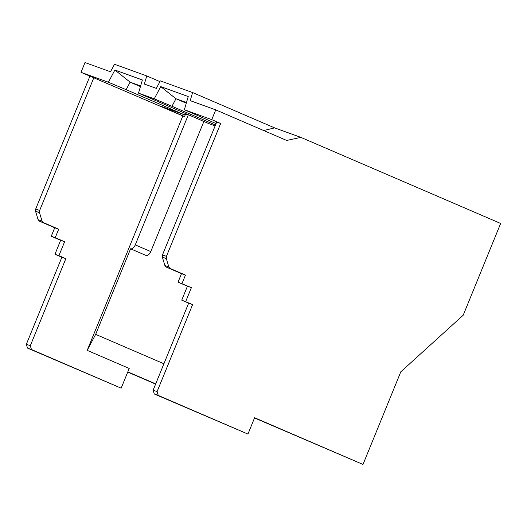 <?xml version="1.0" encoding="UTF-8"?>
<svg xmlns="http://www.w3.org/2000/svg" width="527" height="527" viewBox="0 0 527 527"><rect width="100%" height="100%" fill="white"/><g stroke="black" fill="none" stroke-linecap="round" stroke-linejoin="round"><path stroke-width="0.79" d="M203.87 121.487L150.781 251.583A5.277 3.004 113.3 0 1 146.098 255.483L130.584 248.797L95.664 334.362L87.186 350.356L182.856 115.927L81.006 72.318L84.992 62.555L110.512 71.791L114.497 64.274L146.756 75.947L144.372 84.05L156.354 88.384L160.34 80.868L192.605 92.548L274.574 127.863L300.891 137.389L500.65 223.455L463.2 315.218L400.797 371.825L362.998 464.445L254.607 417.746L247.947 434.07L154.279 393.985L153.133 390.184L188.653 303.137L181.729 300.153L187.428 286.194L178.04 282.149L181.505 273.658L166.13 267.031L164.885 265.555L162.342 257.13L162.481 254.916L216.702 122.047L220.668 123.483L211.749 119.642L184.358 109.728L216.077 123.588M93.885 77.588L39.663 210.457L39.525 212.671L42.061 221.09L43.313 222.572L58.681 229.192L55.216 237.684L64.61 241.735L58.912 255.694L65.835 258.671L30.309 345.725L31.455 349.526L121.164 388.175L129.207 368.459L87.186 350.356M247.947 434.07L158.238 395.421L157.092 391.62L192.618 304.566L181.729 300.153M185.695 301.589L191.393 287.63L187.428 286.194M58.912 255.694L54.953 254.258L60.645 240.299L64.61 241.735M54.953 254.258L61.876 257.242L26.35 344.289L27.496 348.09L121.164 388.175M89.919 76.158L35.698 209.021L35.566 211.235L38.102 219.66L39.347 221.136L54.722 227.763L51.257 236.254L55.216 237.684M51.257 236.254L60.645 240.299M178.04 282.149L191.393 287.63M127.732 372.082L155.617 384.097M188.35 114.8L135.261 244.897L150.781 251.583M182.856 115.927L184.555 116.539L185.359 114.57M184.555 116.539L159.747 105.848L184.351 114.754L187.078 114.254M163.91 363.768L95.664 334.362M300.891 137.389L286.681 140.445L215.734 109.879L211.749 119.642M181.999 283.579L185.464 275.087L170.096 268.467L168.844 266.985L166.308 258.566L166.44 256.353L220.668 123.483M159.938 81.626L146.756 75.947M362.998 464.445L254.521 417.957M192.605 92.548L190.214 100.644L215.734 109.879M274.574 127.863L263.744 130.564M140.439 86.599L130.11 82.153L126.131 89.669L184.351 114.754M126.131 89.669L108.404 82.232L114.879 70.012L142.389 79.972L138.509 93.127L154.246 98.826L160.722 86.606L188.238 96.566L184.358 109.728M81.006 72.318L108.404 82.232M138.509 93.127L208.712 123.575L215.135 125.9M186.472 102.554L175.959 98.747L171.973 106.27L215.49 125.018M171.973 106.27L154.246 98.826M160.722 86.606L175.959 98.747L186.281 103.193M155.702 383.887L127.817 371.871M114.879 70.012L130.11 82.153L140.623 85.954M130.584 248.797A5.277 3.004 -66.7 0 0 135.261 244.897M54.722 227.763L58.681 229.192M181.505 273.658L185.464 275.087M61.876 257.242L65.835 258.671M26.35 344.289L30.309 345.725M27.496 348.09L31.455 349.526M154.279 393.985L158.238 395.421M153.133 390.184L157.092 391.62M188.653 303.137L192.618 304.566M35.698 209.021L39.663 210.457M35.566 211.235L39.525 212.671M38.102 219.66L42.061 221.09M39.347 221.136L43.313 222.572M166.13 267.031L170.096 268.467M164.885 265.555L168.844 266.985M162.342 257.13L166.308 258.566M162.481 254.916L166.44 256.353"/></g></svg>
